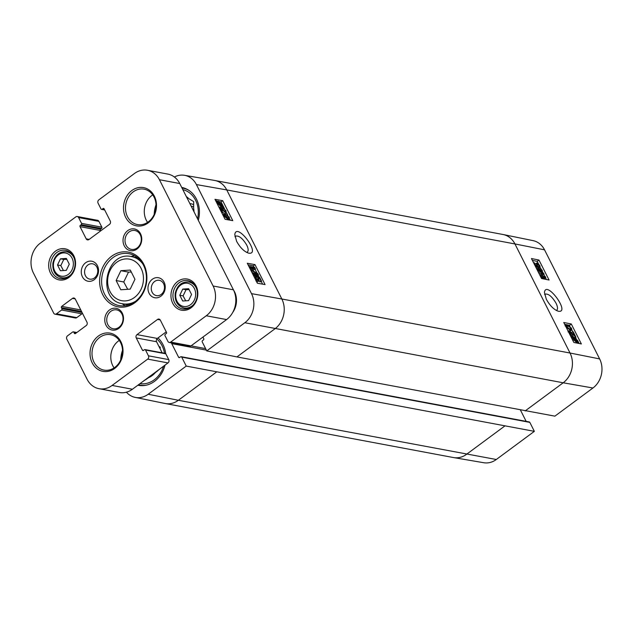 <?xml version="1.0" encoding="UTF-8"?>
<svg xmlns="http://www.w3.org/2000/svg" width="633" height="633" viewBox="0 0 633 633"><rect width="100%" height="100%" fill="white"/><g stroke="black" fill="none" stroke-linecap="round" stroke-linejoin="round"><path stroke-width="0.95" d="M130.295 270.062L134.956 279.288L130.208 289.139L120.792 289.764L116.132 280.538L120.887 270.687L130.295 270.062M131.284 272.016L128.499 272.111L123.752 281.97L116.132 280.538M128.499 272.111L120.887 270.687M123.752 281.97L127.724 289.305M66.354 258.43L69.274 264.198L66.299 270.354L60.42 270.742L57.508 264.982L60.475 258.818L66.354 258.43M66.805 259.308L63.775 259.435L60.808 265.599L57.508 264.982M63.775 259.435L60.475 258.818M60.808 265.599L63.435 270.544M157.221 371.31A9.922 8.364 100.6 0 1 156.525 371.413M153.605 373.573A12.328 10.389 -79.4 0 0 154.428 373.605M146.207 385.188A26.167 22.052 100.6 0 1 139.79 385.109A26.167 22.052 100.6 0 1 138.429 384.801M158.891 346.346L160.196 347.145L160.189 348.918M160.094 368.77L155.109 372.869A19.686 16.593 100.6 0 1 148.731 377.584L143.446 381.09M145.574 379.515L146.009 379.602M156.794 338.979A24.727 20.842 100.6 0 1 162.08 345.753A24.727 20.842 100.6 0 1 164.477 353.254M163.567 366.198A24.727 20.842 100.6 0 1 139.972 383.661M191.213 206.239A9.922 8.364 100.6 0 1 191.593 206.295A9.922 8.364 100.6 0 1 193.651 207.023M193.658 204.791A12.328 10.389 -79.4 0 0 189.868 203.581M181.995 187.993A26.167 22.052 100.6 0 1 182.905 188.143A26.167 22.052 100.6 0 1 188.927 190.391M186.347 196.61A19.686 16.593 100.6 0 1 188.713 198.588L193.674 201.618L193.643 208.344A19.686 16.593 100.6 0 1 194.022 211.794M182.818 189.615A24.727 20.842 100.6 0 1 195.557 200.226A24.727 20.842 100.6 0 1 197.551 218.789M147.481 170.269L167.792 174.083A21.609 18.215 100.6 0 1 179.74 183.53L233.427 289.811A21.609 18.215 100.6 0 1 226.582 319.578L191 345.903A2.397 2.026 100.6 0 1 189.552 346.259L169.24 342.453A2.397 2.026 100.6 0 1 167.911 341.401L164.984 335.609A0.957 0.807 100.6 0 1 165.284 334.287L166.17 333.631A0.957 0.807 -79.4 0 0 166.479 332.309L160.323 320.124A2.397 2.026 -79.4 0 0 157.546 319.436L137.013 334.628A2.397 2.026 -79.4 0 0 136.253 337.935L142.409 350.12A0.957 0.807 -79.4 0 0 143.517 350.397L144.403 349.74A0.957 0.807 100.6 0 1 145.511 350.017L148.439 355.809A2.397 2.026 100.6 0 1 147.679 359.117L112.104 385.442A21.609 18.215 100.6 0 1 99.041 388.702A21.609 18.215 100.6 0 1 87.093 379.254L66.805 339.098A2.397 2.026 100.6 0 1 67.573 335.791L72.7 331.993A0.957 0.807 100.6 0 1 73.816 332.27L74.322 333.267A0.957 0.807 -79.4 0 0 75.43 333.544L86.23 325.552A2.397 2.026 -79.4 0 0 86.99 322.244L75.28 299.069A2.397 2.026 -79.4 0 0 72.502 298.38L61.71 306.372A0.957 0.807 -79.4 0 0 61.401 307.693L61.907 308.69A0.957 0.807 100.6 0 1 61.599 310.02L56.472 313.818A2.397 2.026 100.6 0 1 53.686 313.129L33.407 272.973A21.609 18.215 100.6 0 1 40.251 243.207L75.833 216.882A2.397 2.026 100.6 0 1 78.611 217.57L81.538 223.362A0.957 0.807 100.6 0 1 81.23 224.683L80.344 225.34A0.957 0.807 -79.4 0 0 80.043 226.661L86.199 238.847A2.397 2.026 -79.4 0 0 88.976 239.535L109.509 224.343A2.397 2.026 -79.4 0 0 110.269 221.036L104.113 208.85A0.957 0.807 -79.4 0 0 103.005 208.574L102.119 209.23A0.957 0.807 100.6 0 1 101.003 208.953L98.075 203.161A2.397 2.026 100.6 0 1 98.843 199.854L134.418 173.529A21.609 18.215 100.6 0 1 147.481 170.269A21.609 18.215 100.6 0 1 159.429 179.717L213.115 285.997A21.609 18.215 100.6 0 1 206.263 315.764L170.688 342.089A2.397 2.026 100.6 0 1 169.24 342.453M166.242 331.842L157.324 338.433A2.397 2.026 -79.4 0 0 156.565 341.741L162.159 352.818M144.981 349.598L165.3 353.404A0.957 0.807 100.6 0 1 165.83 353.823L168.758 359.615A2.397 2.026 100.6 0 1 167.99 362.923L132.416 389.248A21.609 18.215 100.6 0 1 119.352 392.507L99.041 388.702M82.322 313.011A0.957 0.807 100.6 0 1 81.918 313.826L76.783 317.624A2.397 2.026 100.6 0 1 75.335 317.98L55.016 314.174M77.281 216.518L97.593 220.324A2.397 2.026 100.6 0 1 98.922 221.376L101.85 227.168A0.957 0.807 100.6 0 1 101.541 228.489L100.663 229.146A0.957 0.807 -79.4 0 0 100.354 230.467L100.592 230.942M85.439 275.711A7.786 6.559 100.6 0 1 85.866 267.268A7.786 6.559 100.6 0 1 92.616 263.819A7.786 6.559 100.6 0 1 97.624 272.673A7.786 6.559 100.6 0 1 89.744 279.113A7.786 6.559 100.6 0 1 85.439 275.711M152.142 292.224A7.786 6.559 100.6 0 1 152.561 283.774A7.786 6.559 100.6 0 1 159.31 280.332A7.786 6.559 100.6 0 1 164.327 289.186A7.786 6.559 100.6 0 1 156.446 295.627A7.786 6.559 100.6 0 1 152.142 292.224M82.401 276.787A10.183 8.585 -79.4 0 0 97.371 275.79A10.183 8.585 -79.4 0 0 89.957 261.113A10.183 8.585 -79.4 0 0 82.401 276.787M149.103 293.301A10.183 8.585 -79.4 0 0 164.066 292.304A10.183 8.585 -79.4 0 0 156.652 277.626A10.183 8.585 -79.4 0 0 149.103 293.301M124.25 245.818A11.046 9.305 -79.4 0 0 140.479 244.742A11.046 9.305 -79.4 0 0 132.439 228.829A11.046 9.305 -79.4 0 0 124.25 245.818M92.189 362.859A19.441 16.387 -79.4 0 0 120.768 360.96A19.441 16.387 -79.4 0 0 106.613 332.934A19.441 16.387 -79.4 0 0 92.189 362.859M125.658 217.333A19.441 16.387 -79.4 0 0 154.246 215.434A19.441 16.387 -79.4 0 0 140.091 187.408A19.441 16.387 -79.4 0 0 125.658 217.333M172.714 303.262A15.841 13.356 -79.4 0 0 196.008 301.719A15.841 13.356 -79.4 0 0 184.472 278.884A15.841 13.356 -79.4 0 0 172.714 303.262M50.434 272.989A15.841 13.356 -79.4 0 0 73.729 271.446A15.841 13.356 -79.4 0 0 62.192 248.611A15.841 13.356 -79.4 0 0 50.434 272.989M105.988 325.196A11.046 9.305 -79.4 0 0 122.224 324.12A11.046 9.305 -79.4 0 0 114.177 308.208A11.046 9.305 -79.4 0 0 105.988 325.196M102.728 294.677A27.844 23.468 -79.4 0 0 143.659 291.955A27.844 23.468 -79.4 0 0 123.388 251.823A27.844 23.468 -79.4 0 0 102.728 294.677M122.153 303.698A26.404 22.258 -79.4 0 0 125.176 305.739M134.552 255.708A26.404 22.258 -79.4 0 0 130.999 256.515M104.548 294.036A26.404 22.258 100.6 0 1 105.988 265.369A26.404 22.258 100.6 0 1 128.887 253.675A26.404 22.258 100.6 0 1 145.899 283.726A26.404 22.258 100.6 0 1 119.154 305.581A26.404 22.258 100.6 0 1 104.548 294.036M126.07 245.177A9.606 8.094 100.6 0 1 126.592 234.756A9.606 8.094 100.6 0 1 134.924 230.499A9.606 8.094 100.6 0 1 141.104 241.434A9.606 8.094 100.6 0 1 131.379 249.378A9.606 8.094 100.6 0 1 126.07 245.177M107.808 324.555A9.606 8.094 100.6 0 1 108.33 314.134A9.606 8.094 100.6 0 1 116.662 309.877A9.606 8.094 100.6 0 1 122.849 320.812A9.606 8.094 100.6 0 1 113.125 328.756A9.606 8.094 100.6 0 1 107.808 324.555M119.257 340.412A18.001 15.176 -79.4 0 0 112.801 365.739A18.001 15.176 -79.4 0 0 114.098 367.9M94.008 362.218A18.001 15.176 100.6 0 1 94.99 342.667A18.001 15.176 100.6 0 1 110.601 334.699A18.001 15.176 100.6 0 1 122.201 355.192A18.001 15.176 100.6 0 1 103.962 370.091A18.001 15.176 100.6 0 1 94.008 362.218M152.727 194.877A18.001 15.176 -79.4 0 0 146.278 220.213A18.001 15.176 -79.4 0 0 147.576 222.373M127.486 216.684A18.001 15.176 100.6 0 1 128.467 197.14A18.001 15.176 100.6 0 1 144.079 189.172A18.001 15.176 100.6 0 1 155.678 209.658A18.001 15.176 100.6 0 1 137.44 224.565A18.001 15.176 100.6 0 1 127.486 216.684M63.806 278.101A14.401 12.138 -79.4 0 0 64.447 278.567M69.44 251.942A14.401 12.138 -79.4 0 0 68.673 252.14M52.262 272.348A14.401 12.138 100.6 0 1 53.045 256.713A14.401 12.138 100.6 0 1 65.531 250.336A14.401 12.138 100.6 0 1 74.813 266.73A14.401 12.138 100.6 0 1 60.23 278.647A14.401 12.138 100.6 0 1 52.262 272.348M186.086 308.374A14.401 12.138 -79.4 0 0 186.727 308.841M191.72 282.215A14.401 12.138 -79.4 0 0 190.952 282.413M174.542 302.621A14.401 12.138 100.6 0 1 175.325 286.986A14.401 12.138 100.6 0 1 187.811 280.609A14.401 12.138 100.6 0 1 197.092 297.004A14.401 12.138 100.6 0 1 182.51 308.92A14.401 12.138 100.6 0 1 174.542 302.621M257.932 279.96L258.224 278.473L256.602 276.02L259.601 277.286L261.611 281.258L261.018 281.139L259.403 277.958L257.821 277.27L258.905 278.837L258.517 281.012L256.998 280.158L255.328 277.95L255.447 275.64L256.017 276.684L255.835 278.037L258.399 279.905M257.378 279.754L255.93 277.713L256.99 276.93M255.93 276.518L256.602 276.02M255.93 277.713L255.613 276.977M261.018 281.139L259.949 281.93L261.611 281.258M258.707 278.473L259.403 277.958M259.949 281.93L259.308 280.648M257.457 281.804L259.119 280.933L257.457 281.804L255.938 280.941M253.968 276.534L255.447 275.64M254.68 267.411L255.479 269.001L252.282 270.465L257.813 273.622L258.533 275.038L253.453 274.089L252.939 273.076L257.188 273.867L251.76 270.742L251.285 269.793L254.434 268.289L250.114 267.474L249.6 266.461L254.68 267.411M252.591 270.631L255.479 269.001M253.224 275.031L257.473 275.83L258.533 275.038M252.939 274.469L253.453 274.089M252.425 273.456L252.939 273.076M251.254 271.122L251.76 270.742M253.596 273.195L251.768 272.143M250.771 270.172L251.285 269.793M249.6 267.854L250.114 267.474M252.955 268.993L249.885 268.416M249.086 266.841L249.6 266.461M221.234 205.852L218.069 203.549L217.712 202.275L221.408 205.717L220.624 205.883M221.503 205.432L217.799 201.974L218.575 201.792L221.154 204.143L221.503 205.432M222.935 206.769L222.048 206.311L221.059 206.706L217.649 203.494L216.296 200.582L217.174 201.397L218.156 200.97L221.582 204.222L222.935 206.769M221.059 207.173L221.859 207.917L222.927 207.133M222.048 206.311L219.991 207.489M219.303 207.252L218.852 206.991M216.446 202.22L217.119 201.729M215.798 200.946L216.296 200.582M217.174 201.397L218.156 200.97M221.779 212.775L222.23 212.443L219.524 207.086L225.759 212.071M219.073 207.418L219.524 207.086M225.467 212.11L225.585 210.749L223.299 207.964L226.116 210.876L225.965 213.131L220.83 208.581L222.84 212.561L222.23 212.443M225.585 210.749L224.525 211.541L222.689 209.76L223.75 208.977M222.674 209.737L222.238 208.748L223.299 207.964M224.905 213.922L226.44 213.068L224.905 213.922L222.729 212.34M221.985 213.186L222.84 212.561M227.88 218.314L226.764 216.636L224.343 215.734M225.831 215.014L227.825 215.853L228.75 217.016L228.814 218.211L227.461 218.243L224.541 216.241L224.47 215.046L225.831 215.014L224.77 215.798M222.879 214.951L225.308 213.986L229.281 217.127L229.431 219.168L227.983 219.271L224.019 216.138L223.837 214.096L222.776 214.888M224.438 208.613L221.044 201.887L219.469 201.595M217.269 201.183L216.858 201.104M230.301 220.213L229.644 218.915M227.722 215.109L226.59 212.87M222.689 200.677L232.778 220.648L225.071 219.295L214.975 199.316L222.689 200.677L221.044 201.887M254.98 264.602L265.069 284.581L257.362 283.22L247.274 263.241L254.98 264.602L253.335 265.82L248.073 264.831M262.592 284.138L261.263 281.511M259 277.025L258.137 275.331M257.061 273.187L255.091 269.286M254.086 267.3L253.335 265.82M234.962 236.702L235.452 236.164C238.894 235.349 242.653 238.309 246.712 245.034C248.397 248.54 248.603 250.89 247.329 252.076L246.656 252.393M236.631 241.355C240.152 247.645 244.116 251.57 248.532 253.129C262.038 255.613 236.315 221.067 234.788 234.669L236.631 241.355M174.384 177.011A21.111 17.795 100.6 0 1 184.496 175.301A21.111 17.795 100.6 0 1 196.412 184.575L251.515 293.657A21.111 17.795 100.6 0 1 244.821 322.735L206.769 350.896L236.94 356.925L554.888 416.15L592.947 387.997A21.111 17.795 -79.4 0 0 599.633 358.911L544.538 249.829A21.111 17.795 -79.4 0 0 533.097 240.643L503.235 234.542A21.609 18.215 100.6 0 1 514.938 243.942L226.741 189.924L281.835 298.998L251.515 293.657M120.737 359.892A26.649 22.464 100.6 0 1 122.541 350.278M158.005 337.935A26.649 22.464 100.6 0 1 165.711 353.649M165.015 365.13A26.649 22.464 100.6 0 1 138.429 385.339A26.649 22.464 100.6 0 1 137.859 385.228M154.215 214.365A26.649 22.464 100.6 0 1 156.019 204.752M181.711 187.431A26.649 22.464 100.6 0 1 181.726 187.431A26.649 22.464 100.6 0 1 198.311 220.292M233.569 290.104A18.001 15.176 100.6 0 1 232.699 312.488M186.237 366.088L181.703 357.115A0.957 0.807 -79.4 0 0 181.173 356.696L529.291 421.95A0.957 0.807 100.6 0 1 529.821 422.369L534.355 431.342L186.237 366.088L148.185 394.248A21.111 17.795 100.6 0 1 135.177 397.382A21.111 17.795 100.6 0 1 126.434 392.199M181.173 356.696A0.957 0.807 -79.4 0 0 180.587 356.838L179.701 357.495A0.957 0.807 100.6 0 1 178.593 357.218L171.733 343.632A0.957 0.807 100.6 0 1 171.654 342.904M202.94 337.065L203.723 338.615A0.957 0.807 100.6 0 1 203.422 339.945L202.536 340.594A0.957 0.807 -79.4 0 0 202.236 341.923L206.769 350.896M538.715 267.767L539.656 267.205M536.847 264.452L537.457 264.008L537.172 265.488L538.786 267.941L535.819 266.659L533.817 262.687L534.402 262.806L536.009 265.987L537.575 266.691L536.499 265.116L536.871 262.956L538.374 263.826L540.036 266.042L539.933 268.329L539.538 265.947L536.998 264.056M538.295 268.076L538.469 266.73L536.388 264.792M536.278 268.107L537.718 268.732L538.786 267.941M535.035 264.056L536.871 262.956M538.865 269.12L540.345 268.234L538.865 269.12L538.382 268.242M540.748 276.534L539.949 274.944L543.09 273.519L537.607 270.315L536.895 268.898L541.911 269.895L542.426 270.916L538.224 270.077L543.605 273.25L544.079 274.2L540.978 275.664L545.25 276.51L545.765 277.531L540.598 276.645M542.022 274.303L538.319 272.143M540.78 271.581L542.426 270.916M541.397 275.743L544.079 274.2M541.073 277.594L544.697 278.314L545.765 277.531M574.02 338.394L574.788 338.236L577.328 340.586L577.692 341.852L574.02 338.394L574.788 338.236L574.258 338.623M573.925 338.679L577.605 342.152L576.837 342.326L574.281 339.961L573.925 338.679M571.591 338.006L572.517 336.97L573.387 337.793L574.36 337.413L577.739 340.649L579.1 343.505M571.457 337.745L572.517 336.97M579.029 343.49L578.23 342.738L577.264 343.149L573.854 339.881L572.501 337.334M578.23 342.738L577.264 343.149M574.02 342.493L573.585 341.955M572.327 339.47L573.332 338.117M572.264 338.9L571.844 338.505M569.653 332.365L570.064 332.072L569.953 333.401L572.192 336.155L569.431 333.274L569.565 331.059L574.59 335.569L572.612 331.652L573.205 331.771L575.872 337.057L569.771 332.103M575.049 337.658L575.872 337.057M574.558 337.46L575.381 336.851M574.313 337.634L571.821 335.316M571.646 335.134L570.001 333.488M571.037 336.914L572.192 336.155M568.038 331.906L569.565 331.059M571.583 332.523L572.612 331.652M569.684 329.215L567.738 328.377L566.757 326.05L568.078 326.035L570.934 328.029L571.006 329.2L569.684 329.215M570.048 329.279L566.646 326.755M571.836 329.84L570.198 330.228L566.321 327.111L566.155 325.109L567.564 325.022L571.441 328.131L571.836 329.84L570.555 330.924M570.768 330.624L569.13 331.012L567.848 330.592M569.312 331.043L570.198 330.228M576.149 338.465L575.555 337.286M572.723 331.676L571.821 329.896M569.929 326.161L569.486 325.283L564.683 324.325M549.072 280.023L541.547 278.528L531.451 258.549L538.976 260.044L549.072 280.023M546.358 279.485L545.472 277.745M544.807 276.423L543.794 274.413M543.035 272.91L542.133 271.13M541.468 269.808L540.527 267.941M538.509 263.953L537.195 261.358L532.385 260.4M538.976 260.044L537.195 261.358M581.363 343.956L573.838 342.453L563.75 322.482L571.275 323.977L581.363 343.956M571.275 323.977L569.486 325.283M544.625 294.559L545.005 294.163C548.32 293.443 552 296.458 556.043 303.207C557.72 306.712 557.958 309.031 556.755 310.17L556.272 310.423M546.326 299.251C549.911 305.668 553.883 309.656 558.243 311.222C571.14 313.644 545.939 279.367 544.435 292.446L546.326 299.251M520.453 410.065L526.15 421.356M504.604 426.144L466.553 454.296A21.609 18.215 100.6 0 1 453.734 457.596L483.778 462.731A21.111 17.795 -79.4 0 0 496.304 459.503L534.355 431.342M189.085 289.582L186.055 289.708L183.087 295.872L185.714 300.817M188.579 300.628L182.7 301.015L179.788 295.255L182.755 289.091L188.634 288.703L191.554 294.472L188.579 300.628M183.087 295.872L179.788 295.255M186.055 289.708L182.755 289.091M141.119 268.392A21.126 17.803 100.6 0 1 125.445 300.904A21.126 17.803 100.6 0 1 110.063 270.449A21.126 17.803 100.6 0 1 141.119 268.392M142.686 263.747A24.007 20.232 -79.4 0 0 131.49 256.602C105.442 250.391 96.113 300.153 122.644 303.793A24.007 20.232 -79.4 0 0 135.668 301.189M72.059 258.169A11.766 9.914 100.6 0 1 63.332 276.273A11.766 9.914 100.6 0 1 54.77 259.316A11.766 9.914 100.6 0 1 72.059 258.169M74.053 257.868A13.206 11.133 -79.4 0 0 73.887 257.528A13.206 11.133 -79.4 0 0 66.584 251.752C59.494 251.269 54.936 255.036 52.919 263.027C52.294 270.861 55.221 275.759 61.718 277.705A13.206 11.133 -79.4 0 0 70.896 274.714M186.996 197.892A18.246 15.382 100.6 0 1 187.835 197.757M226.582 319.578L206.263 315.764M233.427 289.811L213.115 285.997M191 345.903L170.688 342.089M160.212 319.934L157.546 319.436M157.324 338.433L137.013 334.628M156.565 341.741L136.253 337.935M143.588 350.342L142.409 350.12M165.83 353.823L145.511 350.017M168.758 359.615L148.439 355.809M167.99 362.923L147.679 359.117M132.416 389.248L112.104 385.442M76.474 332.768L73.816 332.27M75.501 333.488L74.322 333.267M75.177 298.887L72.502 298.38M80.779 309.948L61.71 306.372M81.546 311.468L61.401 307.693M82.053 312.473L61.907 308.69M81.918 313.826L61.599 310.02M76.783 317.624L56.472 313.818M98.922 221.376L78.611 217.57M101.85 227.168L81.538 223.362M101.541 228.489L81.23 224.683M100.663 229.146L80.344 225.34M100.354 230.467L80.043 226.661M89.158 239.401L86.199 238.847M104.073 208.771L103.005 208.574M104.532 209.681L102.119 209.23M179.74 183.53L159.429 179.717M257.164 279.264L258.224 278.473M256.136 280.799L256.998 280.158M254.87 278.283L255.328 277.95M252.417 270.536L252.844 270.22M218.029 202.196L218.575 201.792M220.577 204.57L221.154 204.143M220.157 207.371L221.059 206.706M217.238 203.794L217.649 203.494M216.763 202.837L217.238 202.489M221.961 210.821L222.61 210.338M226.764 216.636L227.825 215.853M227.69 217.799L228.75 217.016M227.397 219.698L227.983 219.271M223.623 216.431L224.019 216.138M184.496 175.301L214.547 180.429A21.609 18.215 100.6 0 1 214.793 180.476A21.609 18.215 100.6 0 1 226.741 189.924L196.412 184.575M216.407 372.117L178.356 400.278L148.185 394.248M544.538 249.829L514.938 243.942L570.032 353.024L281.835 298.998A21.609 18.215 100.6 0 1 274.991 328.764L236.94 356.925M599.633 358.911L570.032 353.024A21.609 18.215 100.6 0 1 563.188 382.791L244.821 322.735M496.304 459.503L178.356 400.278A21.609 18.215 100.6 0 1 165.292 403.53A21.609 18.215 100.6 0 1 165.047 403.482L135.177 397.382M453.734 457.596A21.609 18.215 100.6 0 1 453.489 457.556L165.292 403.53M214.793 180.476L502.99 234.495A21.609 18.215 100.6 0 1 503.235 234.542M592.947 387.997L563.188 382.791L525.137 410.944M538.469 266.73L539.538 265.947M535.827 265.615L536.499 265.116M541.001 273.717L542.07 272.934M576.774 340.989L577.328 340.586M572.897 340.586L573.854 339.881M571.915 335.427L572.984 334.635M567.01 326.818L568.078 326.035M569.866 328.812L570.934 328.029M191.039 345.871L205.606 348.601M171.733 343.632L206.374 350.128M178.593 357.218L179.772 357.439M181.703 357.115L529.821 422.369M196.333 288.142A13.206 11.133 -79.4 0 0 196.167 287.801A13.206 11.133 -79.4 0 0 188.863 282.025L192.361 282.682M188.863 282.025C181.774 281.543 177.216 285.309 175.199 293.301C174.573 301.134 177.501 306.032 183.997 307.978A13.206 11.133 -79.4 0 0 193.176 304.987M194.339 288.442A11.766 9.914 100.6 0 1 185.611 306.546A11.766 9.914 100.6 0 1 177.05 289.59A11.766 9.914 100.6 0 1 194.339 288.442M122.644 303.793L128.713 304.932M131.49 256.602L137.559 257.742M61.718 277.705L65.215 278.362M66.584 251.752L70.081 252.409M139.79 385.109L142.694 385.655M182.905 188.143L185.809 188.689M76.822 332.507L73.286 331.842M104.674 209.966L101.533 209.373M221.803 206.627L220.735 207.41M229.431 219.168L228.371 219.952M566.155 325.109L565.087 325.892M183.997 307.978L187.495 308.635"/></g></svg>
